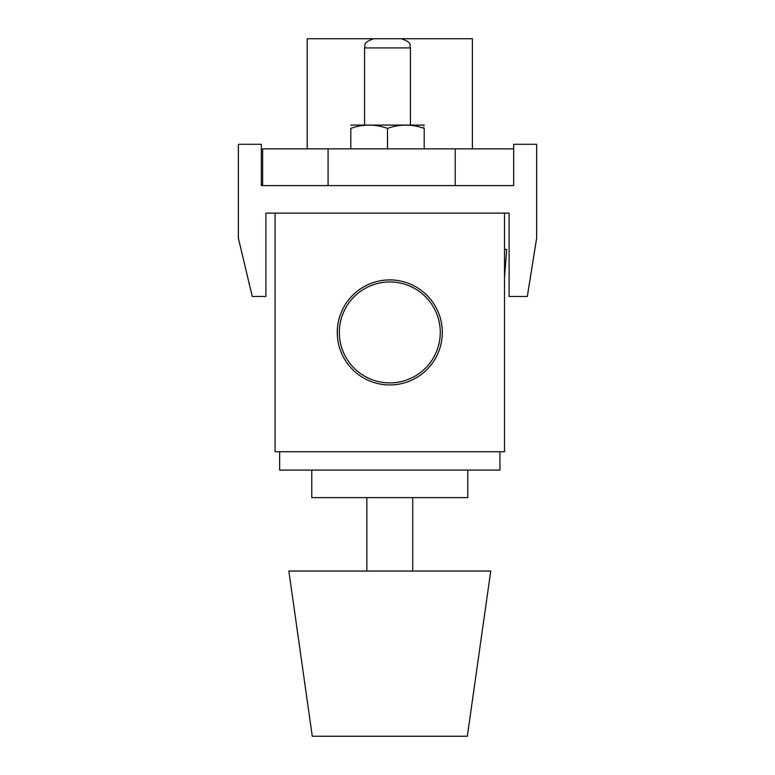 <?xml version="1.0" encoding="UTF-8"?>
<svg xmlns="http://www.w3.org/2000/svg" width="775" height="775" viewBox="0 0 775 775"><rect width="100%" height="100%" fill="white"/><g stroke="black" fill="none" stroke-linecap="round" stroke-linejoin="round"><path stroke-width="1.16" d="M472.392 148.877L472.392 38.75L307.2 38.75L307.2 148.877M311.782 470.096L311.782 497.627L467.8 497.627L467.8 470.096M312.277 736.25L467.315 736.25L490.749 571.049L288.843 571.049L312.277 736.25M412.736 497.627L412.736 571.049M350.794 148.877L350.794 128.369C350.794 124.058 350.794 124.058 350.794 128.369C363.058 124.058 375.294 124.058 387.5 128.369C399.764 124.058 412.009 124.058 424.216 128.369C424.206 124.058 424.206 124.058 424.206 128.369L424.206 148.877M350.794 125.085L424.206 125.085M387.5 128.369L387.5 148.877M388.062 281.984A50.482 50.482 0 0 0 346.977 359.154A50.482 50.482 0 0 0 434.349 356.161A50.482 50.482 0 0 0 388.062 281.984M262.647 185.593L262.647 148.877L513.689 148.877M513.689 185.593L513.689 144.295L536.639 144.295L536.639 238.138L527.32 296.486L509.107 296.486L509.107 213.125L265.893 213.125L265.893 296.486L252.272 296.486L238.361 238.138L238.361 144.295L261.311 144.295L261.311 185.593L513.689 185.593L455.245 185.593L455.245 148.877M328.087 185.593L328.087 148.877M504.515 277.431L506.685 249.434L504.515 249.269M410.44 125.017L410.44 47.924C408.687 45.212 413.811 43.119 401.266 38.75L387.5 38.75M389.796 384.952A52.516 52.516 0 0 1 344.313 306.173A52.516 52.516 0 0 1 435.279 306.173A52.516 52.516 0 0 1 389.796 384.952M275.077 213.125L275.077 451.748L504.515 451.748L504.515 213.125L275.077 213.125M279.659 451.748L279.659 470.096L499.923 470.096L499.923 451.748M401.266 38.75C413.811 43.119 408.687 45.212 410.44 47.924L364.56 47.924C366.313 45.212 361.189 43.119 373.734 38.75C361.189 43.119 366.313 45.212 364.56 47.924L364.56 125.017M366.846 497.627L366.846 571.049"/></g></svg>
